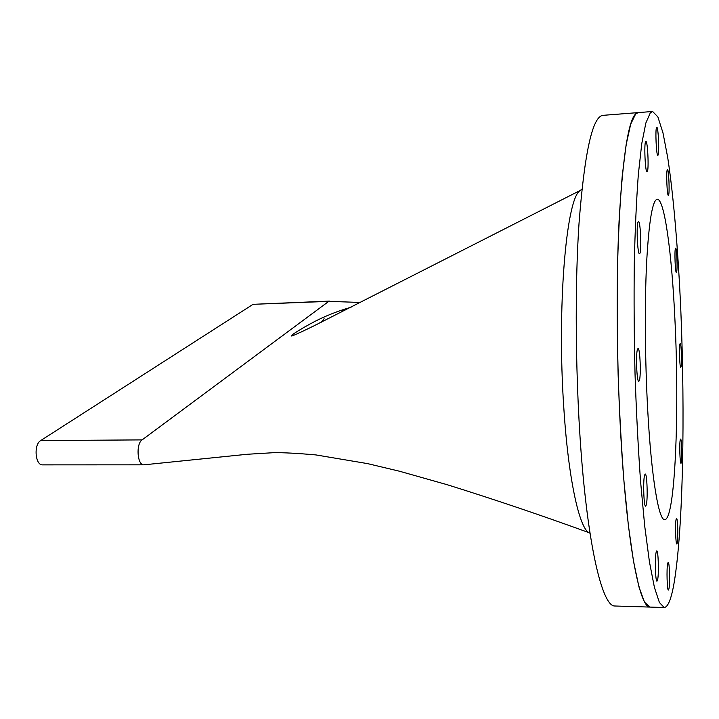 <?xml version="1.0" encoding="UTF-8"?>
<svg xmlns="http://www.w3.org/2000/svg" width="719" height="719" viewBox="0 0 719 719"><rect width="100%" height="100%" fill="white"/><g stroke="black" fill="none" stroke-linecap="round" stroke-linejoin="round"><path stroke-width="1.08" d="M656.141 552.255C654.721 557.953 655.431 581.95 656.986 581.168L657.633 579.703C659.017 573.672 658.307 550.251 656.753 550.916L656.141 552.255M637.546 349.146C635.623 353.272 636.746 382.364 638.796 381.376L639.317 380.648C641.195 376.064 640.072 347.708 638.032 348.526L637.546 349.146M679.958 343.934C678.961 346.891 679.698 367.957 680.767 367.265L681.028 366.771C681.998 363.58 681.27 342.891 680.201 343.493L679.958 343.934M675.465 248.352C674.368 250.536 675.222 273.157 676.372 272.411L676.579 272.124C677.649 269.679 676.804 247.471 675.653 248.1L675.465 248.352M645.698 141.544C643.891 143.018 645.24 172.83 647.055 171.823L647.262 171.67C649.023 169.774 647.693 140.618 645.869 141.427L645.698 141.544M667.654 563.507C666.468 568.846 667.106 590.802 668.418 590.083L668.967 588.69C670.117 583.073 669.488 561.62 668.185 562.231L667.654 563.507M676.103 519.307C675.069 523.917 675.689 544.651 676.831 543.977L677.271 542.872C678.287 538.019 677.666 517.707 676.525 518.3L676.103 519.307M644.61 475.115C642.912 480.454 643.793 507.048 645.635 506.167L646.282 504.954C647.945 499.211 647.064 473.3 645.231 474.037L644.61 475.115M667.313 169.711C666.037 171.248 667.061 196.197 668.373 195.379L668.535 195.208C669.793 193.375 668.769 168.893 667.466 169.576L667.313 169.711M656.636 127.38C655.099 128.575 656.312 156.212 657.858 155.304L658.011 155.178C659.512 153.623 658.316 126.535 656.771 127.29L656.636 127.38M638.139 221.785C636.162 224.346 637.492 254.76 639.524 253.726L639.856 253.385C641.779 250.365 640.467 220.67 638.436 221.515L638.139 221.785M680.255 439.767C679.284 443.542 679.94 463.98 681.01 463.306L681.342 462.533C682.295 458.524 681.648 438.482 680.578 439.066L680.255 439.767M674.916 319.434C671.888 254.193 664.581 198.669 657.22 199.217C652.484 200.134 648.951 221.218 646.624 262.489C644.61 303.148 644.988 360.084 647.684 409.515C651.306 476.877 658.676 520.34 664.635 519.657C675.24 520.439 679.563 410.882 674.916 319.434M674.17 582.516C683.167 528.591 685.171 414.117 680.839 310.896C678.224 251.893 673.694 196.925 667.726 157.614L662.981 132.871L657.876 116.9L652.6 111.481L650.309 112.838L645.851 123.012L641.779 143.548L638.337 174.456C636.423 199.972 635.075 229.649 634.284 263.496C633.87 299.086 634.122 335.98 635.039 374.177C636.324 412.095 638.175 447.856 640.575 481.469L644.718 526.119L649.428 561.818L654.416 587.414L659.422 602.54L664.23 607.519C668.059 607.133 671.366 598.801 674.17 582.516M664.23 607.519L614.601 605.991C604.212 606.09 591.836 563.058 583.873 483.932C575.91 405.013 573.969 298.07 579.047 223.07C584.565 152.015 592.573 116.101 603.097 115.328L638.193 112.604L635.65 113.97L630.698 124.153L626.15 144.654L622.277 175.49C620.102 200.925 618.538 230.511 617.576 264.241C617.037 299.706 617.217 336.465 618.124 374.518C619.454 412.293 621.405 447.928 623.966 481.415L628.433 525.904L633.538 561.494L638.984 587.001L644.476 602.091L649.778 607.079C641.33 607.24 631.057 563.921 624.2 484.085C617.342 404.464 615.275 296.489 619.086 220.904C623.256 149.3 629.628 113.198 638.193 112.604L652.6 111.481M589.993 533.237L588.753 532.581C579.011 527.045 568.217 477.722 563.786 407.466C556.964 308.271 566.051 201.401 579.46 191.047L581.932 189.16M588.753 532.581C541.569 515.397 494.312 499.417 447.002 484.651L399.431 471.215L367.607 463.62L315.965 454.929C297.423 453.285 283.286 452.539 273.553 452.691L247.381 454.264L143.908 464.825C137.311 465.544 135.729 443.902 142.11 439.893L328.763 301.369L360.525 302.456M143.908 464.825L42.646 464.869C35.204 465.57 33.496 444.477 40.704 440.567L253.079 304.317L329.446 301.108M324.107 318.697L321.258 322.22M40.704 440.567L142.11 439.893M253.079 304.317L328.763 301.369M341.21 310.204L344.913 310.356M579.838 190.652L314.464 325.59C304.209 330.641 294.574 335.225 291.528 336.007C290.737 335.162 302.277 328.17 310.896 323.55C323.217 316.782 336.609 311.345 351.07 307.247"/></g></svg>
